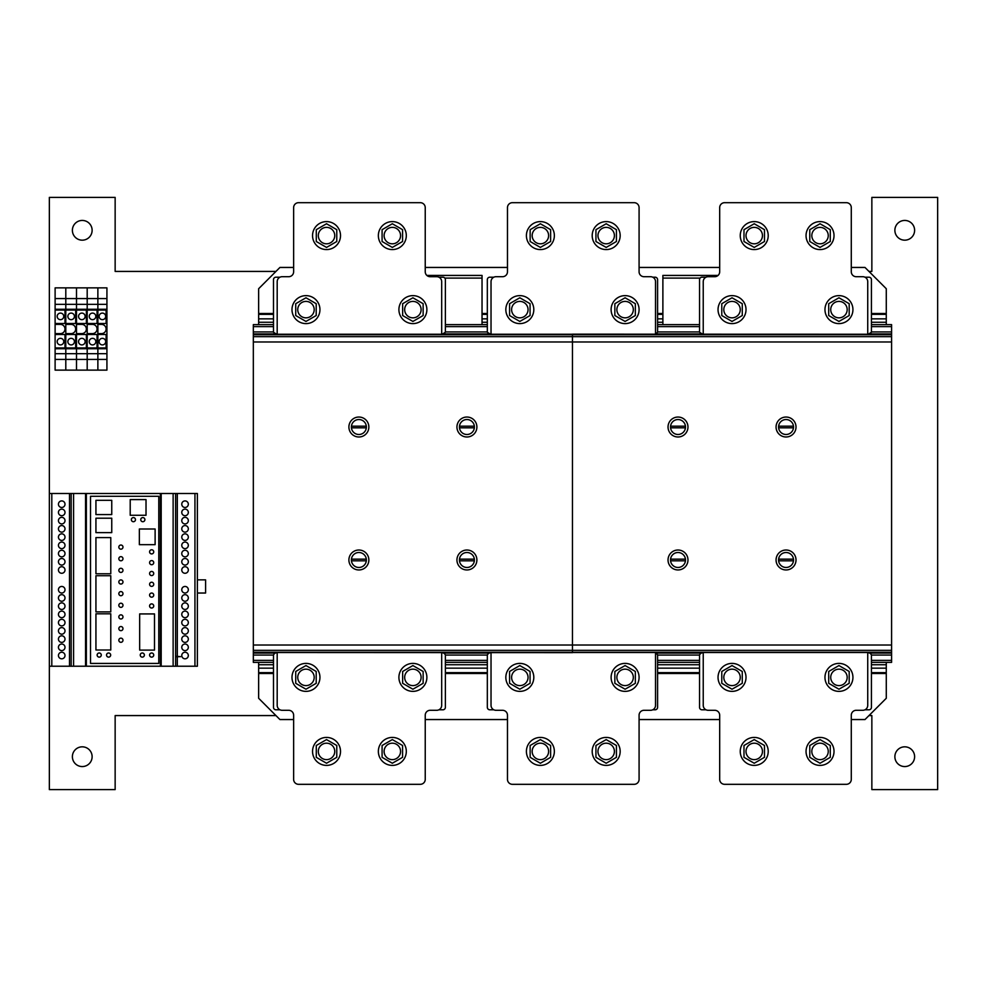 <?xml version="1.0" encoding="UTF-8"?>
<svg xmlns="http://www.w3.org/2000/svg" width="987" height="987" viewBox="0 0 987 987"><rect width="100%" height="100%" fill="white"/><g stroke="black" fill="none" stroke-linecap="round" stroke-linejoin="round"><path stroke-width="1.48" d="M740.25 677.39A8.229 8.229 0 0 1 732.021 685.607A8.229 8.229 0 0 1 723.804 677.39A8.229 8.229 0 0 1 732.021 669.161A8.229 8.229 0 0 1 740.25 677.39M721.781 683.3L732.021 689.222L742.273 683.3L742.273 671.468L732.021 665.559L721.781 671.468L721.781 683.3M718.042 677.39A13.978 13.978 0 0 0 732.021 691.369A13.978 13.978 0 0 0 746.012 677.39A13.978 13.978 0 0 0 732.021 663.4A13.978 13.978 0 0 0 718.042 677.39M633.321 677.39A8.229 8.229 0 0 1 625.104 685.607A8.229 8.229 0 0 1 616.875 677.39A8.229 8.229 0 0 1 625.104 669.161A8.229 8.229 0 0 1 633.321 677.39M614.852 683.3L625.104 689.222L635.344 683.3L635.344 671.468L625.104 665.559L614.852 671.468L614.852 683.3M611.113 677.39A13.978 13.978 0 0 0 625.104 691.369A13.978 13.978 0 0 0 639.082 677.39A13.978 13.978 0 0 0 625.104 663.4A13.978 13.978 0 0 0 611.113 677.39M847.179 677.39A8.229 8.229 0 0 1 838.95 685.607A8.229 8.229 0 0 1 830.721 677.39A8.229 8.229 0 0 1 838.95 669.161A8.229 8.229 0 0 1 847.179 677.39M828.71 683.3L838.95 689.222L849.19 683.3L849.19 671.468L838.95 665.559L828.71 671.468L828.71 683.3M824.972 677.39A13.978 13.978 0 0 0 838.95 691.369A13.978 13.978 0 0 0 852.928 677.39A13.978 13.978 0 0 0 838.95 663.4A13.978 13.978 0 0 0 824.972 677.39M334.753 751.415A8.229 8.229 0 0 1 326.537 759.632A8.229 8.229 0 0 1 318.307 751.415A8.229 8.229 0 0 1 326.537 743.186A8.229 8.229 0 0 1 334.753 751.415M316.284 757.325L326.537 763.247L336.777 757.325L336.777 745.493L326.537 739.584L316.284 745.493L316.284 757.325M312.546 751.415A13.978 13.978 0 0 0 326.537 765.394A13.978 13.978 0 0 1 312.546 751.415A13.978 13.978 0 0 1 326.537 737.425A13.978 13.978 0 0 0 312.546 751.415M340.515 751.415A13.978 13.978 0 0 1 326.537 765.394A13.978 13.978 0 0 0 340.515 751.415A13.978 13.978 0 0 0 326.537 737.425A13.978 13.978 0 0 1 340.515 751.415M421.116 677.39A8.229 8.229 0 0 1 412.899 685.607A8.229 8.229 0 0 1 404.67 677.39A8.229 8.229 0 0 1 412.899 669.161A8.229 8.229 0 0 1 421.116 677.39M402.647 683.3L412.899 689.222L423.139 683.3L423.139 671.468L412.899 665.559L402.647 671.468L402.647 683.3M398.908 677.39A13.978 13.978 0 0 0 412.899 691.369A13.978 13.978 0 0 0 426.877 677.39A13.978 13.978 0 0 0 412.899 663.4A13.978 13.978 0 0 0 398.908 677.39M314.199 677.39A8.229 8.229 0 0 1 305.97 685.607A8.229 8.229 0 0 1 297.741 677.39A8.229 8.229 0 0 1 305.97 669.161A8.229 8.229 0 0 1 314.199 677.39M295.73 683.3L305.97 689.222L316.21 683.3L316.21 671.468L305.97 665.559L295.73 671.468L295.73 683.3M291.992 677.39A13.978 13.978 0 0 0 305.97 691.369A13.978 13.978 0 0 0 319.948 677.39A13.978 13.978 0 0 0 305.97 663.4A13.978 13.978 0 0 0 291.992 677.39M528.045 677.39A8.229 8.229 0 0 1 519.816 685.607A8.229 8.229 0 0 1 511.599 677.39A8.229 8.229 0 0 1 519.816 669.161A8.229 8.229 0 0 1 528.045 677.39M509.576 683.3L519.816 689.222L530.068 683.3L530.068 671.468L519.816 665.559L509.576 671.468L509.576 683.3M505.837 677.39A13.978 13.978 0 0 0 519.816 691.369A13.978 13.978 0 0 0 533.807 677.39A13.978 13.978 0 0 0 519.816 663.4A13.978 13.978 0 0 0 505.837 677.39M400.562 751.415A8.229 8.229 0 0 1 392.332 759.632A8.229 8.229 0 0 1 384.103 751.415A8.229 8.229 0 0 1 392.332 743.186A8.229 8.229 0 0 1 400.562 751.415M382.092 757.325L392.332 763.247L402.573 757.325L402.573 745.493L392.332 739.584L382.092 745.493L382.092 757.325M378.354 751.415A13.978 13.978 0 0 0 392.332 765.394A13.978 13.978 0 0 1 378.354 751.415A13.978 13.978 0 0 1 392.332 737.425A13.978 13.978 0 0 0 378.354 751.415M406.311 751.415A13.978 13.978 0 0 1 392.332 765.394A13.978 13.978 0 0 0 406.311 751.415A13.978 13.978 0 0 0 392.332 737.425A13.978 13.978 0 0 1 406.311 751.415M548.612 751.415A8.229 8.229 0 0 1 540.382 759.632A8.229 8.229 0 0 1 532.153 751.415A8.229 8.229 0 0 1 540.382 743.186A8.229 8.229 0 0 1 548.612 751.415M530.142 757.325L540.382 763.247L550.623 757.325L550.623 745.493L540.382 739.584L530.142 745.493L530.142 757.325M526.404 751.415A13.978 13.978 0 0 0 540.382 765.394A13.978 13.978 0 0 1 526.404 751.415A13.978 13.978 0 0 1 540.382 737.425A13.978 13.978 0 0 0 526.404 751.415M554.361 751.415A13.978 13.978 0 0 1 540.382 765.394A13.978 13.978 0 0 0 554.361 751.415A13.978 13.978 0 0 0 540.382 737.425A13.978 13.978 0 0 1 554.361 751.415M614.407 751.415A8.229 8.229 0 0 1 606.178 759.632A8.229 8.229 0 0 1 597.962 751.415A8.229 8.229 0 0 1 606.178 743.186A8.229 8.229 0 0 1 614.407 751.415M595.938 757.325L606.178 763.247L616.431 757.325L616.431 745.493L606.178 739.584L595.938 745.493L595.938 757.325M592.2 751.415A13.978 13.978 0 0 0 606.178 765.394A13.978 13.978 0 0 1 592.2 751.415A13.978 13.978 0 0 1 606.178 737.425A13.978 13.978 0 0 0 592.2 751.415M620.169 751.415A13.978 13.978 0 0 1 606.178 765.394A13.978 13.978 0 0 0 620.169 751.415A13.978 13.978 0 0 0 606.178 737.425A13.978 13.978 0 0 1 620.169 751.415M762.457 751.415A8.229 8.229 0 0 1 754.228 759.632A8.229 8.229 0 0 1 746.012 751.415A8.229 8.229 0 0 1 754.228 743.186A8.229 8.229 0 0 1 762.457 751.415M743.988 757.325L754.228 763.247L764.481 757.325L764.481 745.493L754.228 739.584L743.988 745.493L743.988 757.325M740.25 751.415A13.978 13.978 0 0 0 754.228 765.394A13.978 13.978 0 0 1 740.25 751.415A13.978 13.978 0 0 1 754.228 737.425A13.978 13.978 0 0 0 740.25 751.415M768.219 751.415A13.978 13.978 0 0 1 754.228 765.394A13.978 13.978 0 0 0 768.219 751.415A13.978 13.978 0 0 0 754.228 737.425A13.978 13.978 0 0 1 768.219 751.415M828.253 751.415A8.229 8.229 0 0 1 820.037 759.632A8.229 8.229 0 0 1 811.807 751.415A8.229 8.229 0 0 1 820.037 743.186A8.229 8.229 0 0 1 828.253 751.415M809.784 757.325L820.037 763.247L830.277 757.325L830.277 745.493L820.037 739.584L809.784 745.493L809.784 757.325M806.046 751.415A13.978 13.978 0 0 0 820.037 765.394A13.978 13.978 0 0 1 806.046 751.415A13.978 13.978 0 0 1 820.037 737.425A13.978 13.978 0 0 0 806.046 751.415M834.015 751.415A13.978 13.978 0 0 1 820.037 765.394A13.978 13.978 0 0 0 834.015 751.415A13.978 13.978 0 0 0 820.037 737.425A13.978 13.978 0 0 1 834.015 751.415M55.112 370.125L55.112 287.871L106.929 287.871L106.929 370.125L55.112 370.125M197.375 593.027L205.592 593.027L205.592 579.862L197.375 579.862M99.206 657.132A2.073 2.073 0 0 1 97.133 655.06A2.073 2.073 0 0 1 99.206 652.987A2.073 2.073 0 0 1 101.266 655.06A2.073 2.073 0 0 1 99.206 657.132M108.607 652.987A2.073 2.073 0 0 1 110.68 655.06A2.073 2.073 0 0 1 108.607 657.132A2.073 2.073 0 0 1 106.534 655.06A2.073 2.073 0 0 1 108.607 652.987M122.98 628.596A2.073 2.073 0 0 1 120.907 630.668A2.073 2.073 0 0 1 118.835 628.596A2.073 2.073 0 0 1 120.907 626.535A2.073 2.073 0 0 1 122.98 628.596M120.907 642.303A2.073 2.073 0 0 1 118.835 640.23A2.073 2.073 0 0 1 120.907 638.157A2.073 2.073 0 0 1 122.98 640.23A2.073 2.073 0 0 1 120.907 642.303M153.725 655.06A2.073 2.073 0 0 1 151.653 657.132A2.073 2.073 0 0 1 149.592 655.06A2.073 2.073 0 0 1 151.653 652.987A2.073 2.073 0 0 1 153.725 655.06A2.073 2.073 0 0 0 150.616 653.271A2.073 2.073 0 0 0 150.616 656.848A2.073 2.073 0 0 0 153.725 655.06M142.301 652.987A2.073 2.073 0 0 1 144.373 655.06A2.073 2.073 0 0 1 142.301 657.132A2.073 2.073 0 0 1 140.24 655.06A2.073 2.073 0 0 1 142.301 652.987M122.98 593.668A2.073 2.073 0 0 1 120.907 595.729A2.073 2.073 0 0 1 118.835 593.668A2.073 2.073 0 0 1 120.907 591.595A2.073 2.073 0 0 1 122.98 593.668M120.907 607.363A2.073 2.073 0 0 1 118.835 605.29A2.073 2.073 0 0 1 120.907 603.217A2.073 2.073 0 0 1 122.98 605.29A2.073 2.073 0 0 1 120.907 607.363M118.835 616.924A2.073 2.073 0 0 1 120.907 614.852A2.073 2.073 0 0 1 122.98 616.924A2.073 2.073 0 0 1 120.907 618.985A2.073 2.073 0 0 1 118.835 616.924M122.98 558.728A2.073 2.073 0 0 1 120.907 560.789A2.073 2.073 0 0 1 118.835 558.728A2.073 2.073 0 0 1 120.907 556.656A2.073 2.073 0 0 1 122.98 558.728M120.907 572.423A2.073 2.073 0 0 1 118.835 570.35A2.073 2.073 0 0 1 120.907 568.29A2.073 2.073 0 0 1 122.98 570.35A2.073 2.073 0 0 1 120.907 572.423M120.907 579.912A2.073 2.073 0 0 1 122.98 581.985A2.073 2.073 0 0 1 120.907 584.045A2.073 2.073 0 0 1 118.835 581.985A2.073 2.073 0 0 1 120.907 579.912M118.835 547.094A2.073 2.073 0 0 1 120.907 545.021A2.073 2.073 0 0 1 122.98 547.094A2.073 2.073 0 0 1 120.907 549.167A2.073 2.073 0 0 1 118.835 547.094M133.418 517.583A2.073 2.073 0 0 1 135.478 519.655A2.073 2.073 0 0 1 133.418 521.716A2.073 2.073 0 0 1 131.345 519.655A2.073 2.073 0 0 1 133.418 517.583M144.892 519.655A2.073 2.073 0 0 1 142.819 521.716A2.073 2.073 0 0 1 140.746 519.655A2.073 2.073 0 0 1 142.819 517.583A2.073 2.073 0 0 1 144.892 519.655A2.073 2.073 0 0 0 141.783 517.867A2.073 2.073 0 0 0 141.783 521.444A2.073 2.073 0 0 0 144.892 519.655M153.725 551.856A2.073 2.073 0 0 1 151.653 553.917A2.073 2.073 0 0 1 149.592 551.856A2.073 2.073 0 0 1 151.653 549.784A2.073 2.073 0 0 1 153.725 551.856A2.073 2.073 0 0 0 150.616 550.055A2.073 2.073 0 0 0 150.616 553.645A2.073 2.073 0 0 0 153.725 551.856M151.653 560.579A2.073 2.073 0 0 1 153.725 562.652A2.073 2.073 0 0 1 151.653 564.724A2.073 2.073 0 0 1 149.592 562.652A2.073 2.073 0 0 1 151.653 560.579M149.592 573.509A2.073 2.073 0 0 1 151.653 571.436A2.073 2.073 0 0 1 153.725 573.509A2.073 2.073 0 0 1 151.653 575.569A2.073 2.073 0 0 1 149.592 573.509M151.653 582.244A2.073 2.073 0 0 1 153.725 584.304A2.073 2.073 0 0 1 151.653 586.377A2.073 2.073 0 0 1 149.592 584.304A2.073 2.073 0 0 1 151.653 582.244M153.725 595.112A2.073 2.073 0 0 1 151.653 597.172A2.073 2.073 0 0 1 149.592 595.112A2.073 2.073 0 0 1 151.653 593.039A2.073 2.073 0 0 1 153.725 595.112A2.073 2.073 0 0 0 150.616 593.323A2.073 2.073 0 0 0 150.616 596.901A2.073 2.073 0 0 0 153.725 595.112M151.653 603.896A2.073 2.073 0 0 1 153.725 605.956A2.073 2.073 0 0 1 151.653 608.029A2.073 2.073 0 0 1 149.592 605.956A2.073 2.073 0 0 1 151.653 603.896M65.006 504.197A3.282 3.282 0 0 1 61.725 507.478A3.282 3.282 0 0 1 58.443 504.197A3.282 3.282 0 0 1 61.725 500.915A3.282 3.282 0 0 1 65.006 504.197M61.725 515.695A3.282 3.282 0 0 1 58.443 512.413A3.282 3.282 0 0 1 61.725 509.132A3.282 3.282 0 0 1 65.006 512.413A3.282 3.282 0 0 1 61.725 515.695M65.006 520.63A3.282 3.282 0 0 1 61.725 523.912A3.282 3.282 0 0 1 58.443 520.63A3.282 3.282 0 0 1 61.725 517.348A3.282 3.282 0 0 1 65.006 520.63M61.725 532.129A3.282 3.282 0 0 1 58.443 528.847A3.282 3.282 0 0 1 61.725 525.565A3.282 3.282 0 0 1 65.006 528.847A3.282 3.282 0 0 1 61.725 532.129M65.006 537.125A3.282 3.282 0 0 1 61.725 540.407A3.282 3.282 0 0 1 58.443 537.125A3.282 3.282 0 0 1 61.725 533.844A3.282 3.282 0 0 1 65.006 537.125M61.725 548.624A3.282 3.282 0 0 1 58.443 545.342A3.282 3.282 0 0 1 61.725 542.06A3.282 3.282 0 0 1 65.006 545.342A3.282 3.282 0 0 1 61.725 548.624M65.006 553.559A3.282 3.282 0 0 1 61.725 556.841A3.282 3.282 0 0 1 58.443 553.559A3.282 3.282 0 0 1 61.725 550.277A3.282 3.282 0 0 1 65.006 553.559M61.725 558.494A3.282 3.282 0 0 1 65.006 561.776A3.282 3.282 0 0 1 61.725 565.058A3.282 3.282 0 0 1 58.443 561.776A3.282 3.282 0 0 1 61.725 558.494M58.443 569.992A3.282 3.282 0 0 1 61.725 566.711A3.282 3.282 0 0 1 65.006 569.992A3.282 3.282 0 0 1 61.725 573.274A3.282 3.282 0 0 1 58.443 569.992M61.725 586.451A3.282 3.282 0 0 1 65.006 589.732A3.282 3.282 0 0 1 61.725 593.014A3.282 3.282 0 0 1 58.443 589.732A3.282 3.282 0 0 1 61.725 586.451M65.006 597.949A3.282 3.282 0 0 1 61.725 601.231A3.282 3.282 0 0 1 58.443 597.949A3.282 3.282 0 0 1 61.725 594.667A3.282 3.282 0 0 1 65.006 597.949M61.725 602.884A3.282 3.282 0 0 1 65.006 606.166A3.282 3.282 0 0 1 61.725 609.448A3.282 3.282 0 0 1 58.443 606.166A3.282 3.282 0 0 1 61.725 602.884M65.006 614.383A3.282 3.282 0 0 1 61.725 617.665A3.282 3.282 0 0 1 58.443 614.383A3.282 3.282 0 0 1 61.725 611.101A3.282 3.282 0 0 1 65.006 614.383M61.725 619.318A3.282 3.282 0 0 1 65.006 622.6A3.282 3.282 0 0 1 61.725 625.881A3.282 3.282 0 0 1 58.443 622.6A3.282 3.282 0 0 1 61.725 619.318M58.443 630.878A3.282 3.282 0 0 1 61.725 627.596A3.282 3.282 0 0 1 65.006 630.878A3.282 3.282 0 0 1 61.725 634.16A3.282 3.282 0 0 1 58.443 630.878M65.006 639.095A3.282 3.282 0 0 1 61.725 642.377A3.282 3.282 0 0 1 58.443 639.095A3.282 3.282 0 0 1 61.725 635.813A3.282 3.282 0 0 1 65.006 639.095M61.725 644.03A3.282 3.282 0 0 1 65.006 647.312A3.282 3.282 0 0 1 61.725 650.593A3.282 3.282 0 0 1 58.443 647.312A3.282 3.282 0 0 1 61.725 644.03M58.443 655.528A3.282 3.282 0 0 1 61.725 652.247A3.282 3.282 0 0 1 65.006 655.528A3.282 3.282 0 0 1 61.725 658.81A3.282 3.282 0 0 1 58.443 655.528M185.038 652.247A3.282 3.282 0 0 1 188.32 655.528A3.282 3.282 0 0 1 185.038 658.81A3.282 3.282 0 0 1 181.768 655.528A3.282 3.282 0 0 1 185.038 652.247M185.038 644.03A3.282 3.282 0 0 1 188.32 647.312A3.282 3.282 0 0 1 185.038 650.593A3.282 3.282 0 0 1 181.768 647.312A3.282 3.282 0 0 1 185.038 644.03M185.038 635.813A3.282 3.282 0 0 1 188.32 639.095A3.282 3.282 0 0 1 185.038 642.377A3.282 3.282 0 0 1 181.768 639.095A3.282 3.282 0 0 1 185.038 635.813M185.038 627.596A3.282 3.282 0 0 1 188.32 630.878A3.282 3.282 0 0 1 185.038 634.16A3.282 3.282 0 0 1 181.768 630.878A3.282 3.282 0 0 1 185.038 627.596M185.038 619.318A3.282 3.282 0 0 1 188.32 622.6A3.282 3.282 0 0 1 185.038 625.881A3.282 3.282 0 0 1 181.768 622.6A3.282 3.282 0 0 1 185.038 619.318M185.038 611.101A3.282 3.282 0 0 1 188.32 614.383A3.282 3.282 0 0 1 185.038 617.665A3.282 3.282 0 0 1 181.768 614.383A3.282 3.282 0 0 1 185.038 611.101M185.038 602.884A3.282 3.282 0 0 1 188.32 606.166A3.282 3.282 0 0 1 185.038 609.448A3.282 3.282 0 0 1 181.768 606.166A3.282 3.282 0 0 1 185.038 602.884M185.038 594.667A3.282 3.282 0 0 1 188.32 597.949A3.282 3.282 0 0 1 185.038 601.231A3.282 3.282 0 0 1 181.768 597.949A3.282 3.282 0 0 1 185.038 594.667M185.038 586.451A3.282 3.282 0 0 1 188.32 589.732A3.282 3.282 0 0 1 185.038 593.014A3.282 3.282 0 0 1 181.768 589.732A3.282 3.282 0 0 1 185.038 586.451M185.038 566.711A3.282 3.282 0 0 1 188.32 569.992A3.282 3.282 0 0 1 185.038 573.274A3.282 3.282 0 0 1 181.768 569.992A3.282 3.282 0 0 1 185.038 566.711M185.038 558.494A3.282 3.282 0 0 1 188.32 561.776A3.282 3.282 0 0 1 185.038 565.058A3.282 3.282 0 0 1 181.768 561.776A3.282 3.282 0 0 1 185.038 558.494M185.038 550.277A3.282 3.282 0 0 1 188.32 553.559A3.282 3.282 0 0 1 185.038 556.841A3.282 3.282 0 0 1 181.768 553.559A3.282 3.282 0 0 1 185.038 550.277M185.038 542.06A3.282 3.282 0 0 1 188.32 545.342A3.282 3.282 0 0 1 185.038 548.624A3.282 3.282 0 0 1 181.768 545.342A3.282 3.282 0 0 1 185.038 542.06M185.038 533.844A3.282 3.282 0 0 1 188.32 537.125A3.282 3.282 0 0 1 185.038 540.407A3.282 3.282 0 0 1 181.768 537.125A3.282 3.282 0 0 1 185.038 533.844M185.038 525.565A3.282 3.282 0 0 1 188.32 528.847A3.282 3.282 0 0 1 185.038 532.129A3.282 3.282 0 0 1 181.768 528.847A3.282 3.282 0 0 1 185.038 525.565M185.038 517.348A3.282 3.282 0 0 1 188.32 520.63A3.282 3.282 0 0 1 185.038 523.912A3.282 3.282 0 0 1 181.768 520.63A3.282 3.282 0 0 1 185.038 517.348M185.038 509.132A3.282 3.282 0 0 1 188.32 512.413A3.282 3.282 0 0 1 185.038 515.695A3.282 3.282 0 0 1 181.768 512.413A3.282 3.282 0 0 1 185.038 509.132M185.038 500.915A3.282 3.282 0 0 1 188.32 504.197A3.282 3.282 0 0 1 185.038 507.478A3.282 3.282 0 0 1 181.768 504.197A3.282 3.282 0 0 1 185.038 500.915M139.352 529.007L155.119 529.007L155.119 544.664L139.352 544.664L139.352 529.007L155.119 529.007L155.119 544.664L139.352 544.664L139.352 529.007M139.66 613.926L154.503 613.926L154.503 650.1L139.66 650.1L139.66 613.926L154.503 613.926L154.503 650.1L139.66 650.1L139.66 613.926M95.936 613.815L110.778 613.815L110.778 650.001L95.936 650.001L95.936 613.815L110.778 613.815L110.778 650.001L95.936 650.001L95.936 613.815M95.936 575.729L110.778 575.729L110.778 611.903L95.936 611.903L95.936 575.729L110.778 575.729L110.778 611.903L95.936 611.903L95.936 575.729M95.936 573.768L95.936 537.582L110.778 537.582L110.778 573.768L95.936 573.768L110.778 573.768L110.778 537.582L95.936 537.582L95.936 573.768M95.936 532.622L95.936 518.2L111.753 518.2L111.753 532.622L95.936 532.622L95.936 518.2L111.753 518.2L111.753 532.622L95.936 532.622M95.936 514.585L95.936 500.323L111.753 500.323L111.753 514.585L95.936 514.585L111.753 514.585L111.753 500.323L95.936 500.323L95.936 514.585M130.21 515.263L130.21 499.595L146.027 499.595L146.027 515.263L130.21 515.263L130.21 499.595L146.027 499.595L146.027 515.263L130.21 515.263M175.612 493.5L86.35 493.5L86.35 666.225L197.375 666.225L197.375 493.5L175.612 493.5L175.612 666.225M160.363 493.5L160.363 666.225M161.189 493.5L161.189 666.225M177.315 493.5L177.315 666.225M86.35 493.5L49.35 493.5L49.35 666.225L86.35 666.225M275.953 715.575L115.146 715.575L115.146 789.6L49.35 789.6L49.35 197.4L115.146 197.4L115.146 271.425L275.953 271.425M69.509 493.5L69.509 666.225M71.163 493.5L71.163 666.225L71.163 493.5M85.548 493.5L85.548 666.225M491.032 652.506L491.032 705.347A4.935 4.935 0 0 0 495.967 710.295L502.543 710.295A4.935 4.935 0 0 1 507.478 715.23L507.478 779.372A4.935 4.935 0 0 0 512.413 784.32A4.935 4.935 0 0 1 507.478 779.372M512.413 784.32L634.147 784.32A4.935 4.935 0 0 0 639.082 779.385A4.935 4.935 0 0 1 634.147 784.32M639.082 779.385L639.082 715.217A4.935 4.935 0 0 1 644.017 710.295L650.593 710.295A4.935 4.935 0 0 0 655.528 705.347A4.935 4.935 0 0 1 650.593 710.295M655.528 705.347L655.528 652.506M495.967 710.295A4.935 4.935 0 0 1 491.032 705.347M867.733 652.506L867.733 705.347A4.935 4.935 0 0 1 862.798 710.295L856.222 710.295A4.935 4.935 0 0 0 851.287 715.23L851.287 779.372A4.935 4.935 0 0 1 846.352 784.32L724.631 784.32A4.935 4.935 0 0 1 719.683 779.385L719.683 715.217A4.935 4.935 0 0 0 714.748 710.295L708.172 710.295A4.935 4.935 0 0 1 703.237 705.347L703.237 652.506M277.187 652.506L277.187 705.347A4.935 4.935 0 0 0 282.122 710.295L288.697 710.295A4.935 4.935 0 0 1 293.632 715.23L293.632 779.372A4.935 4.935 0 0 0 298.567 784.32A4.935 4.935 0 0 1 293.632 779.372M298.567 784.32L420.289 784.32A4.935 4.935 0 0 0 425.237 779.385A4.935 4.935 0 0 1 420.289 784.32M425.237 779.385L425.237 715.217A4.935 4.935 0 0 1 430.172 710.295L436.747 710.295A4.935 4.935 0 0 0 441.682 705.347A4.935 4.935 0 0 1 436.747 710.295M441.682 705.347L441.682 652.506M282.122 710.295A4.935 4.935 0 0 1 277.187 705.347M487.331 707.334A2.467 2.467 0 0 0 489.799 709.801A2.467 2.467 0 0 1 487.331 707.334L487.331 654.702L488.972 653.049L491.032 652.728M489.799 709.801L493.845 709.801M273.485 707.334A2.467 2.467 0 0 0 275.953 709.801A2.467 2.467 0 0 1 273.485 707.334L273.485 654.702L275.126 653.049L277.187 652.728M275.953 709.801L279.987 709.801M438.87 709.801L442.916 709.801A2.467 2.467 0 0 0 445.384 707.334L445.384 654.702L443.743 653.049L441.682 652.728M864.933 709.801L868.967 709.801A2.467 2.467 0 0 0 871.435 707.334L871.435 654.702L869.794 653.049L867.733 652.728M652.728 709.801L655.121 709.801A2.467 2.467 0 0 0 657.589 707.334L657.589 654.702L655.528 653.049M699.536 707.334A2.467 2.467 0 0 0 702.004 709.801A2.467 2.467 0 0 1 699.536 707.334L699.536 654.702L701.177 653.049L703.237 652.728M702.004 709.801L706.05 709.801M811.807 235.585A8.229 8.229 0 0 0 820.037 243.814A8.229 8.229 0 0 0 828.253 235.585A8.229 8.229 0 0 0 820.037 227.368A8.229 8.229 0 0 0 811.807 235.585M809.784 229.675L820.037 223.753L830.277 229.675L830.277 241.507L820.037 247.416L809.784 241.507L809.784 229.675M820.037 221.606A13.978 13.978 0 0 1 834.015 235.585A13.978 13.978 0 0 1 820.037 249.575A13.978 13.978 0 0 1 806.046 235.585A13.978 13.978 0 0 1 820.037 221.606M746.012 235.585A8.229 8.229 0 0 0 754.228 243.814A8.229 8.229 0 0 0 762.457 235.585A8.229 8.229 0 0 0 754.228 227.368A8.229 8.229 0 0 0 746.012 235.585M743.988 229.675L754.228 223.753L764.481 229.675L764.481 241.507L754.228 247.416L743.988 241.507L743.988 229.675M754.228 221.606A13.978 13.978 0 0 1 768.219 235.585A13.978 13.978 0 0 1 754.228 249.575A13.978 13.978 0 0 1 740.25 235.585A13.978 13.978 0 0 1 754.228 221.606M597.962 235.585A8.229 8.229 0 0 0 606.178 243.814A8.229 8.229 0 0 0 614.407 235.585A8.229 8.229 0 0 0 606.178 227.368A8.229 8.229 0 0 0 597.962 235.585M595.938 229.675L606.178 223.753L616.431 229.675L616.431 241.507L606.178 247.416L595.938 241.507L595.938 229.675M606.178 221.606A13.978 13.978 0 0 1 620.169 235.585A13.978 13.978 0 0 1 606.178 249.575A13.978 13.978 0 0 1 592.2 235.585A13.978 13.978 0 0 1 606.178 221.606M532.153 235.585A8.229 8.229 0 0 0 540.382 243.814A8.229 8.229 0 0 0 548.612 235.585A8.229 8.229 0 0 0 540.382 227.368A8.229 8.229 0 0 0 532.153 235.585M530.142 229.675L540.382 223.753L550.623 229.675L550.623 241.507L540.382 247.416L530.142 241.507L530.142 229.675M540.382 221.606A13.978 13.978 0 0 1 554.361 235.585A13.978 13.978 0 0 1 540.382 249.575A13.978 13.978 0 0 1 526.404 235.585A13.978 13.978 0 0 1 540.382 221.606M384.103 235.585A8.229 8.229 0 0 0 392.332 243.814A8.229 8.229 0 0 0 400.562 235.585A8.229 8.229 0 0 0 392.332 227.368A8.229 8.229 0 0 0 384.103 235.585M382.092 229.675L392.332 223.753L402.573 229.675L402.573 241.507L392.332 247.416L382.092 241.507L382.092 229.675M392.332 221.606A13.978 13.978 0 0 1 406.311 235.585A13.978 13.978 0 0 1 392.332 249.575A13.978 13.978 0 0 1 378.354 235.585A13.978 13.978 0 0 1 392.332 221.606M491.032 334.248L491.032 281.653A4.935 4.935 0 0 1 495.967 276.705L502.543 276.705A4.935 4.935 0 0 0 507.478 271.77L507.478 207.628A4.935 4.935 0 0 1 512.413 202.68L634.147 202.68A4.935 4.935 0 0 1 639.082 207.615L639.082 271.783A4.935 4.935 0 0 0 644.017 276.705L650.593 276.705A4.935 4.935 0 0 1 655.528 281.653L655.528 334.248M867.733 334.248L867.733 281.653A4.935 4.935 0 0 0 862.798 276.705L856.222 276.705A4.935 4.935 0 0 1 851.287 271.77L851.287 207.628A4.935 4.935 0 0 0 846.352 202.68A4.935 4.935 0 0 1 851.287 207.628M846.352 202.68L724.631 202.68A4.935 4.935 0 0 0 719.683 207.615A4.935 4.935 0 0 1 724.631 202.68M719.683 207.615L719.683 271.783A4.935 4.935 0 0 1 714.748 276.705L708.172 276.705A4.935 4.935 0 0 0 703.237 281.653A4.935 4.935 0 0 1 708.172 276.705M703.237 281.653L703.237 334.248M862.798 276.705A4.935 4.935 0 0 1 867.733 281.653M277.187 334.248L277.187 281.653A4.935 4.935 0 0 1 282.122 276.705L288.697 276.705A4.935 4.935 0 0 0 293.632 271.77L293.632 207.628A4.935 4.935 0 0 1 298.567 202.68L420.289 202.68A4.935 4.935 0 0 1 425.237 207.615L425.237 271.783A4.935 4.935 0 0 0 430.172 276.705L436.747 276.705A4.935 4.935 0 0 1 441.682 281.653L441.682 334.248M490.453 334.161L487.331 332.298L487.331 279.666A2.467 2.467 0 0 1 489.799 277.199L493.845 277.199L489.799 277.199M511.599 309.61A8.229 8.229 0 0 0 519.816 317.839A8.229 8.229 0 0 0 528.045 309.61A8.229 8.229 0 0 0 519.816 301.393A8.229 8.229 0 0 0 511.599 309.61M509.576 303.7L519.816 297.778L530.068 303.7L530.068 315.532L519.816 321.441L509.576 315.532L509.576 303.7M519.816 295.631A13.978 13.978 0 0 1 533.807 309.61A13.978 13.978 0 0 1 519.816 323.6A13.978 13.978 0 0 1 505.837 309.61A13.978 13.978 0 0 1 519.816 295.631M276.607 334.161L273.485 332.298L273.485 279.666A2.467 2.467 0 0 1 275.953 277.199L279.987 277.199L275.953 277.199M297.741 309.61A8.229 8.229 0 0 0 305.97 317.839A8.229 8.229 0 0 0 314.199 309.61A8.229 8.229 0 0 0 305.97 301.393A8.229 8.229 0 0 0 297.741 309.61M295.73 303.7L305.97 297.778L316.21 303.7L316.21 315.532L305.97 321.441L295.73 315.532L295.73 303.7M305.97 295.631A13.978 13.978 0 0 1 319.948 309.61A13.978 13.978 0 0 1 305.97 323.6A13.978 13.978 0 0 1 291.992 309.61A13.978 13.978 0 0 1 305.97 295.631M442.916 277.199L438.87 277.199L442.916 277.199A2.467 2.467 0 0 1 445.384 279.666L445.384 332.298L442.262 334.161M404.67 309.61A8.229 8.229 0 0 0 412.899 317.839A8.229 8.229 0 0 0 421.116 309.61A8.229 8.229 0 0 0 412.899 301.393A8.229 8.229 0 0 0 404.67 309.61M402.647 303.7L412.899 297.778L423.139 303.7L423.139 315.532L412.899 321.441L402.647 315.532L402.647 303.7M412.899 295.631A13.978 13.978 0 0 1 426.877 309.61A13.978 13.978 0 0 1 412.899 323.6A13.978 13.978 0 0 1 398.908 309.61A13.978 13.978 0 0 1 412.899 295.631M507.478 719.548L425.237 719.548M293.632 719.548L279.926 719.548L258.643 698.278L258.643 662.376M487.331 673.492L445.384 673.492M273.485 673.492L258.643 673.492M487.331 672.64L445.384 672.64M273.485 672.64L258.643 672.64M487.331 668.15L445.384 668.15M273.485 668.15L258.643 668.15M487.331 664.732L445.384 664.732M273.485 664.732L258.643 664.732M507.478 267.452L425.237 267.452M293.632 267.452L279.926 267.452L258.643 288.722L258.643 324.624M487.331 313.508L482.038 313.508M273.485 313.508L258.643 313.508M487.331 314.359L482.038 314.359M273.485 314.359L258.643 314.359M487.331 318.85L482.038 318.85M273.485 318.85L258.643 318.85M487.331 322.268L482.038 322.268M273.485 322.268L258.643 322.268M482.038 324.624L482.038 275.422L426.853 275.422M482.038 278.087L444.816 278.087M871.435 324.624L891.594 324.624L891.594 334.248L572.46 334.161L572.46 652.654L253.326 652.506L253.326 662.376L273.485 662.376M491.032 652.654L441.682 652.654L491.032 652.654M277.187 652.654L253.326 652.654L277.187 652.654M275.114 333.939L253.326 333.939L277.187 334.161L253.326 334.161L253.326 652.506M491.032 334.161L441.682 334.161L491.032 334.161M891.594 334.248L253.326 334.248M488.972 333.939L443.743 333.939M487.331 331.94L445.384 331.94M273.485 331.94L253.326 331.94L253.326 333.939M487.331 326.623L445.384 326.623M273.485 326.623L253.326 326.623L253.326 331.94M487.331 324.624L445.384 324.624M273.485 324.624L253.326 324.624L253.326 326.623M488.972 653.061L443.743 653.061M275.114 653.061L253.326 653.061M487.331 655.06L445.384 655.06M273.485 655.06L253.326 655.06M487.331 660.377L445.384 660.377M273.485 660.377L253.326 660.377M487.331 662.376L445.384 662.376M318.307 235.585A8.229 8.229 0 0 0 326.537 243.814A8.229 8.229 0 0 0 334.753 235.585A8.229 8.229 0 0 0 326.537 227.368A8.229 8.229 0 0 0 318.307 235.585M316.284 229.675L326.537 223.753L336.777 229.675L336.777 241.507L326.537 247.416L316.284 241.507L316.284 229.675M326.537 221.606A13.978 13.978 0 0 1 340.515 235.585A13.978 13.978 0 0 1 326.537 249.575A13.978 13.978 0 0 1 312.546 235.585A13.978 13.978 0 0 1 326.537 221.606M868.967 277.199L864.933 277.199L868.967 277.199A2.467 2.467 0 0 1 871.435 279.666L871.435 332.298L868.313 334.161M830.721 309.61A8.229 8.229 0 0 0 838.95 317.839A8.229 8.229 0 0 0 847.179 309.61A8.229 8.229 0 0 0 838.95 301.393A8.229 8.229 0 0 0 830.721 309.61M828.71 303.7L838.95 297.778L849.19 303.7L849.19 315.532L838.95 321.441L828.71 315.532L828.71 303.7M838.95 295.631A13.978 13.978 0 0 1 852.928 309.61A13.978 13.978 0 0 1 838.95 323.6A13.978 13.978 0 0 1 824.972 309.61A13.978 13.978 0 0 1 838.95 295.631M655.121 277.199L652.728 277.199L655.121 277.199A2.467 2.467 0 0 1 657.589 279.666L657.589 332.298L655.528 333.951M616.875 309.61A8.229 8.229 0 0 0 625.104 317.839A8.229 8.229 0 0 0 633.321 309.61A8.229 8.229 0 0 0 625.104 301.393A8.229 8.229 0 0 0 616.875 309.61M614.852 303.7L625.104 297.778L635.344 303.7L635.344 315.532L625.104 321.441L614.852 315.532L614.852 303.7M625.104 295.631A13.978 13.978 0 0 1 639.082 309.61A13.978 13.978 0 0 1 625.104 323.6A13.978 13.978 0 0 1 611.113 309.61A13.978 13.978 0 0 1 625.104 295.631M702.658 334.161L699.536 332.298L699.536 279.666A2.467 2.467 0 0 1 702.004 277.199L706.05 277.199L702.004 277.199M723.804 309.61A8.229 8.229 0 0 0 732.021 317.839A8.229 8.229 0 0 0 740.25 309.61A8.229 8.229 0 0 0 732.021 301.393A8.229 8.229 0 0 0 723.804 309.61M721.781 303.7L732.021 297.778L742.273 303.7L742.273 315.532L732.021 321.441L721.781 315.532L721.781 303.7M732.021 295.631A13.978 13.978 0 0 1 746.012 309.61A13.978 13.978 0 0 1 732.021 323.6A13.978 13.978 0 0 1 718.042 309.61A13.978 13.978 0 0 1 732.021 295.631M851.287 719.548L864.994 719.548L886.277 698.278L886.277 673.492L871.435 673.492M719.683 719.548L639.082 719.548M699.536 673.492L657.589 673.492M886.277 662.376L886.277 673.492M886.277 672.64L871.435 672.64M699.536 672.64L657.589 672.64M886.277 668.15L871.435 668.15M699.536 668.15L657.589 668.15M886.277 664.732L871.435 664.732M699.536 664.732L657.589 664.732M851.287 267.452L864.994 267.452L886.277 288.722L886.277 313.508L871.435 313.508M719.683 267.452L639.082 267.452M662.882 313.508L657.589 313.508M886.277 324.624L886.277 314.359L871.435 314.359M662.882 314.359L657.589 314.359M886.277 314.359L886.277 313.508M886.277 318.85L871.435 318.85M662.882 318.85L657.589 318.85M886.277 322.268L871.435 322.268M662.882 322.268L657.589 322.268M718.08 275.422L662.882 275.422L662.882 324.624M700.104 278.087L662.882 278.087M786.047 569.955A9.969 9.969 0 0 1 776.066 559.987A9.969 9.969 0 0 1 786.047 550.006A9.969 9.969 0 0 1 796.015 559.987A9.969 9.969 0 0 1 786.047 569.955M786.047 552.51A7.477 7.477 0 0 1 793.523 559.987A7.477 7.477 0 0 1 786.047 567.463A7.477 7.477 0 0 1 778.607 560.813A7.477 7.477 0 0 1 786.047 552.51M786.047 436.982A9.969 9.969 0 0 1 776.066 427.013A9.969 9.969 0 0 1 786.047 417.045A9.969 9.969 0 0 1 796.015 427.013A9.969 9.969 0 0 1 786.047 436.982M786.047 419.537A7.477 7.477 0 0 1 793.523 427.013A7.477 7.477 0 0 1 786.047 434.49A7.477 7.477 0 0 1 778.607 427.84A7.477 7.477 0 0 1 786.047 419.537M678.007 436.982A9.969 9.969 0 0 1 668.039 427.013A9.969 9.969 0 0 1 678.007 417.045A9.969 9.969 0 0 1 687.976 427.013A9.969 9.969 0 0 1 678.007 436.982M678.007 419.537A7.477 7.477 0 0 1 685.484 427.013A7.477 7.477 0 0 1 678.007 434.49A7.477 7.477 0 0 1 670.568 427.84A7.477 7.477 0 0 1 678.007 419.537M678.007 569.955A9.969 9.969 0 0 1 668.039 559.987A9.969 9.969 0 0 1 678.007 550.006A9.969 9.969 0 0 1 687.976 559.987A9.969 9.969 0 0 1 678.007 569.955M678.007 552.498A7.477 7.477 0 0 1 685.484 559.987A7.477 7.477 0 0 1 678.007 567.463A7.477 7.477 0 0 1 670.568 560.813A7.477 7.477 0 0 1 678.007 552.498M670.568 559.148L685.434 559.148L670.568 559.148M670.568 560.813L685.434 560.813L670.568 560.813A7.477 7.477 0 0 0 678.007 567.463M670.568 426.187L685.434 426.187L670.568 426.187M670.568 427.84L685.434 427.84L670.568 427.84A7.477 7.477 0 0 0 678.007 434.49M778.607 426.187L793.474 426.187L778.607 426.187M778.607 427.84L793.474 427.84L778.607 427.84A7.477 7.477 0 0 0 786.047 434.49M778.607 559.148L793.474 559.148L778.607 559.148M778.607 560.813L793.474 560.813L778.607 560.813A7.477 7.477 0 0 0 786.047 567.463M891.594 334.26L891.594 652.654L867.733 652.654L891.594 652.654L891.594 662.376L871.435 662.376M703.237 652.654L655.528 652.654L703.237 652.654M253.326 334.26L572.46 334.26L572.46 652.506L891.594 652.506M891.594 334.161L867.733 334.161L891.594 334.161M703.237 334.161L655.528 334.161L703.237 334.161M891.594 333.939L869.806 333.939M701.177 333.939L655.948 333.939M891.594 331.94L871.435 331.94M699.536 331.94L657.589 331.94M891.594 326.623L871.435 326.623M699.536 326.623L657.589 326.623M699.536 324.624L657.589 324.624M891.594 653.061L869.806 653.061M701.177 653.061L655.948 653.061M891.594 655.06L871.435 655.06M699.536 655.06L657.589 655.06M891.594 660.377L871.435 660.377M699.536 660.377L657.589 660.377M699.536 662.376L657.589 662.376M82.254 766.566A9.87 9.87 0 0 0 92.124 756.696A9.87 9.87 0 0 0 82.254 746.826A9.87 9.87 0 0 0 72.384 756.696A9.87 9.87 0 0 0 82.254 766.566M904.746 766.566A9.87 9.87 0 0 0 914.616 756.696A9.87 9.87 0 0 0 904.746 746.826A9.87 9.87 0 0 0 894.876 756.696A9.87 9.87 0 0 0 904.746 766.566M82.254 220.434A9.87 9.87 0 0 0 72.384 230.304A9.87 9.87 0 0 0 82.254 240.174A9.87 9.87 0 0 0 92.124 230.304A9.87 9.87 0 0 0 82.254 220.434M904.746 220.434A9.87 9.87 0 0 0 894.876 230.304A9.87 9.87 0 0 0 904.746 240.174A9.87 9.87 0 0 0 914.616 230.304A9.87 9.87 0 0 0 904.746 220.434M868.967 271.425L871.854 271.425L871.854 197.4L937.65 197.4L937.65 789.6L871.854 789.6L871.854 715.575L868.967 715.575M796.015 559.987A9.969 9.969 0 0 0 781.062 551.351A9.969 9.969 0 0 0 781.062 568.623A9.969 9.969 0 0 0 796.015 559.987A9.969 9.969 0 0 0 781.062 551.351A9.969 9.969 0 0 0 781.062 568.623A9.969 9.969 0 0 0 796.015 559.987M796.015 427.013A9.969 9.969 0 0 0 781.062 418.377A9.969 9.969 0 0 0 781.062 435.649A9.969 9.969 0 0 0 796.015 427.013A9.969 9.969 0 0 0 781.062 418.377A9.969 9.969 0 0 0 781.062 435.649A9.969 9.969 0 0 0 796.015 427.013M687.976 427.013A9.969 9.969 0 0 0 673.023 418.377A9.969 9.969 0 0 0 673.023 435.649A9.969 9.969 0 0 0 687.976 427.013A9.969 9.969 0 0 0 673.023 418.377A9.969 9.969 0 0 0 673.023 435.649A9.969 9.969 0 0 0 687.976 427.013M687.976 559.987A9.969 9.969 0 0 0 673.023 551.351A9.969 9.969 0 0 0 673.023 568.623A9.969 9.969 0 0 0 687.976 559.987A9.969 9.969 0 0 0 673.023 551.351A9.969 9.969 0 0 0 673.023 568.623A9.969 9.969 0 0 0 687.976 559.987M476.894 559.987A9.969 9.969 0 0 0 461.928 551.351A9.969 9.969 0 0 0 461.928 568.623A9.969 9.969 0 0 0 476.894 559.987A9.969 9.969 0 0 0 461.928 551.351A9.969 9.969 0 0 0 461.928 568.623A9.969 9.969 0 0 0 476.894 559.987M368.854 559.987A9.969 9.969 0 0 0 353.889 551.351A9.969 9.969 0 0 0 353.889 568.623A9.969 9.969 0 0 0 368.854 559.987A9.969 9.969 0 0 0 353.889 551.351A9.969 9.969 0 0 0 353.889 568.623A9.969 9.969 0 0 0 368.854 559.987M476.894 427.013A9.969 9.969 0 0 0 461.928 418.377A9.969 9.969 0 0 0 461.928 435.649A9.969 9.969 0 0 0 476.894 427.013A9.969 9.969 0 0 0 461.928 418.377A9.969 9.969 0 0 0 461.928 435.649A9.969 9.969 0 0 0 476.894 427.013M368.854 427.013A9.969 9.969 0 0 0 353.889 418.377A9.969 9.969 0 0 0 353.889 435.649A9.969 9.969 0 0 0 368.854 427.013A9.969 9.969 0 0 0 353.889 418.377A9.969 9.969 0 0 0 353.889 435.649A9.969 9.969 0 0 0 368.854 427.013M97.873 333.606L101.501 333.606A4.602 4.602 0 0 0 106.102 329.004A4.602 4.602 0 0 0 101.501 324.39L97.873 324.39M87.189 333.606L92.445 333.606A4.602 4.602 0 0 0 97.059 329.004A4.602 4.602 0 0 0 92.445 324.39L87.189 324.39M76.492 333.606L81.761 333.606A4.602 4.602 0 0 0 86.362 329.004A4.602 4.602 0 0 0 81.761 324.39L76.492 324.39M65.796 333.606L71.064 333.606A4.602 4.602 0 0 0 75.666 329.004A4.602 4.602 0 0 0 71.064 324.39L65.796 324.39M55.112 333.606L60.367 333.606A4.602 4.602 0 0 0 64.982 329.004A4.602 4.602 0 0 0 60.367 324.39L55.112 324.39M97.873 310.078L106.102 310.078L106.102 323.489M105.683 316.371A3.294 3.294 0 0 0 100.76 313.533A3.294 3.294 0 0 0 100.76 319.22A3.294 3.294 0 0 0 105.683 316.371M97.059 323.489L97.059 310.078L87.189 310.078M95.825 316.371A3.294 3.294 0 0 0 90.89 313.533A3.294 3.294 0 0 0 90.89 319.22A3.294 3.294 0 0 0 95.825 316.371M63.748 316.371A3.294 3.294 0 0 0 58.813 313.533A3.294 3.294 0 0 0 58.813 319.22A3.294 3.294 0 0 0 63.748 316.371M55.112 310.078L64.982 310.078L64.982 323.489M76.492 310.078L86.362 310.078L86.362 323.489M85.129 316.371A3.294 3.294 0 0 0 80.194 313.533A3.294 3.294 0 0 0 80.194 319.22A3.294 3.294 0 0 0 85.129 316.371M75.666 323.489L75.666 310.078L65.796 310.078M74.432 316.371A3.294 3.294 0 0 0 69.497 313.533A3.294 3.294 0 0 0 69.497 319.22A3.294 3.294 0 0 0 74.432 316.371M55.112 304.329L106.929 304.329M55.112 309.264L106.929 309.264M55.112 323.489L106.929 323.489M55.112 298.567L106.929 298.567M105.683 341.625A3.294 3.294 0 0 0 100.76 338.775A3.294 3.294 0 0 0 100.76 344.475A3.294 3.294 0 0 0 105.683 341.625M97.873 347.917L106.102 347.917L106.102 334.507M87.189 347.917L97.059 347.917L97.059 334.507M95.825 341.625A3.294 3.294 0 0 0 90.89 338.775A3.294 3.294 0 0 0 90.89 344.475A3.294 3.294 0 0 0 95.825 341.625M55.112 347.917L64.982 347.917L64.982 334.507M63.748 341.625A3.294 3.294 0 0 0 58.813 338.775A3.294 3.294 0 0 0 58.813 344.475A3.294 3.294 0 0 0 63.748 341.625M85.129 341.625A3.294 3.294 0 0 0 80.194 338.775A3.294 3.294 0 0 0 80.194 344.475A3.294 3.294 0 0 0 85.129 341.625M76.492 347.917L86.362 347.917L86.362 334.507M65.796 347.917L75.666 347.917L75.666 334.507M74.432 341.625A3.294 3.294 0 0 0 69.497 338.775A3.294 3.294 0 0 0 69.497 344.475A3.294 3.294 0 0 0 74.432 341.625M55.112 353.679L106.929 353.679M55.112 348.744L106.929 348.744M55.112 334.507L106.929 334.507M55.112 359.428L106.929 359.428M65.796 370.125L65.796 287.883M76.492 370.125L76.492 287.883M87.189 370.125L87.189 287.883M97.873 370.125L97.873 287.883M176.722 656.602L177.413 657.49L177.746 656.688L180.485 656.688L176.722 656.269M153.725 573.509A2.073 2.073 0 0 0 150.616 571.72A2.073 2.073 0 0 0 150.616 575.298A2.073 2.073 0 0 0 153.725 573.509M153.725 562.652A2.073 2.073 0 0 0 150.616 560.863A2.073 2.073 0 0 0 150.616 564.441A2.073 2.073 0 0 0 153.725 562.652M153.725 584.304A2.073 2.073 0 0 0 150.616 582.515A2.073 2.073 0 0 0 150.616 586.093A2.073 2.073 0 0 0 153.725 584.304M153.725 605.956A2.073 2.073 0 0 0 150.616 604.167A2.073 2.073 0 0 0 150.616 607.758A2.073 2.073 0 0 0 153.725 605.956M135.478 519.655A2.073 2.073 0 0 0 132.381 517.867A2.073 2.073 0 0 0 132.381 521.444A2.073 2.073 0 0 0 135.478 519.655M110.68 655.06A2.073 2.073 0 0 0 107.571 653.271A2.073 2.073 0 0 0 107.571 656.848A2.073 2.073 0 0 0 110.68 655.06M101.266 655.06A2.073 2.073 0 0 0 98.169 653.271A2.073 2.073 0 0 0 98.169 656.848A2.073 2.073 0 0 0 101.266 655.06M144.373 655.06A2.073 2.073 0 0 0 141.264 653.271A2.073 2.073 0 0 0 141.264 656.848A2.073 2.073 0 0 0 144.373 655.06M90.52 663.437L90.52 496.288L158.784 496.288L158.784 663.437L90.52 663.437M891.594 341.971L572.46 341.971L572.46 645.029L253.326 645.029M474.402 427.013A7.477 7.477 0 0 0 463.174 420.536A7.477 7.477 0 0 0 463.174 433.49A7.477 7.477 0 0 0 474.402 427.013M459.486 426.187L474.352 426.187M459.486 427.84L474.352 427.84M366.362 427.013A7.477 7.477 0 0 0 355.135 420.536A7.477 7.477 0 0 0 355.135 433.49A7.477 7.477 0 0 0 366.362 427.013M351.446 426.187L366.313 426.187M351.446 427.84L366.313 427.84M459.486 559.148L474.352 559.148M459.486 560.813L474.352 560.813M351.446 559.148L366.313 559.148M351.446 560.813L366.313 560.813M366.362 559.987A7.477 7.477 0 0 0 355.135 553.51A7.477 7.477 0 0 0 355.135 566.464A7.477 7.477 0 0 0 366.362 559.987M474.402 559.987A7.477 7.477 0 0 0 463.174 553.51A7.477 7.477 0 0 0 463.174 566.464A7.477 7.477 0 0 0 474.402 559.987M793.523 427.013A7.477 7.477 0 0 0 782.309 420.536A7.477 7.477 0 0 0 782.309 433.49A7.477 7.477 0 0 0 793.523 427.013M685.484 427.013A7.477 7.477 0 0 0 674.269 420.536A7.477 7.477 0 0 0 674.269 433.49A7.477 7.477 0 0 0 685.484 427.013M685.484 559.987A7.477 7.477 0 0 0 674.269 553.51A7.477 7.477 0 0 0 674.269 566.464A7.477 7.477 0 0 0 685.484 559.987M793.523 559.987A7.477 7.477 0 0 0 782.309 553.51A7.477 7.477 0 0 0 782.309 566.464A7.477 7.477 0 0 0 793.523 559.987M173.132 493.5L173.132 666.225M194.945 493.5L194.945 666.225M197.375 493.5L197.375 666.225M51.805 493.5L51.805 666.225M73.581 493.5L73.581 666.225M891.594 652.493L253.326 652.493M891.594 652.271L253.326 652.271M891.594 650.347L253.326 650.347M572.46 341.971L253.326 341.971M891.594 334.729L253.326 334.729M891.594 336.653L253.326 336.653M891.594 645.029L572.46 645.029"/></g></svg>
